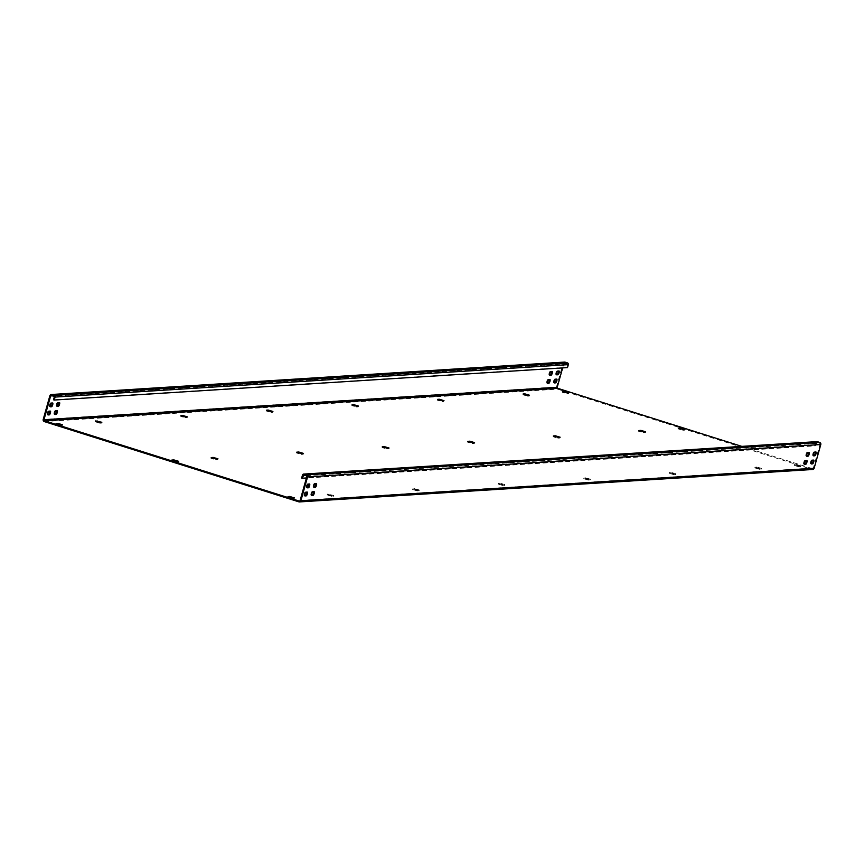 <?xml version="1.0" encoding="UTF-8"?>
<svg xmlns="http://www.w3.org/2000/svg" width="864" height="864" viewBox="0 0 864 864"><rect width="100%" height="100%" fill="white"/><g stroke="black" fill="none" stroke-linecap="round" stroke-linejoin="round"><path stroke-width="0.65" stroke-dasharray="4.32 3.24" d="M51.646 395.399L564.883 362.956L567.572 364.392L566.741 367.362L53.503 399.794M564.559 362.081A1.696 1.609 -93.6 0 0 563.112 363.28L556.438 387.029A1.696 1.609 -93.6 0 0 557.528 389.135L812.128 469.411L298.879 501.854M564.883 362.956A0.842 0.81 -93.6 0 0 563.89 363.528L562.658 367.913M567.508 367.6L566.741 367.362M554.245 382.666L553.705 382.698A1.976 0.562 -72.5 0 1 553.64 382.687A1.976 0.562 -72.5 0 1 553.673 380.743A1.976 0.562 -72.5 0 1 554.774 378.918L555.962 378.842A1.976 0.562 -72.5 0 1 556.027 378.853A1.976 0.562 -72.5 0 1 556.211 379.123M556.513 374.566L555.984 374.598A1.976 0.562 -72.5 0 1 555.919 374.598A1.976 0.562 -72.5 0 1 555.941 372.643A1.976 0.562 -72.5 0 1 557.042 370.818L558.241 370.742A1.976 0.562 -72.5 0 1 558.306 370.753A1.976 0.562 -72.5 0 1 558.479 371.023M547.398 383.098L546.869 383.13A1.976 0.562 -72.5 0 1 546.804 383.119A1.976 0.562 -72.5 0 1 546.826 381.175A1.976 0.562 -72.5 0 1 547.927 379.35L549.126 379.274A1.976 0.562 -72.5 0 1 549.191 379.285A1.976 0.562 -72.5 0 1 549.364 379.555M549.677 374.998L549.137 375.03A1.976 0.562 -72.5 0 1 549.083 375.03A1.976 0.562 -72.5 0 1 549.104 373.075A1.976 0.562 -72.5 0 1 550.206 371.25L551.405 371.174A1.976 0.562 -72.5 0 1 551.459 371.185A1.976 0.562 -72.5 0 1 551.642 371.455M47.844 414.666L47.315 414.698A1.976 0.562 -72.5 0 1 47.25 414.688A1.976 0.562 -72.5 0 1 47.272 412.744A1.976 0.562 -72.5 0 1 48.373 410.918L49.572 410.843A1.976 0.562 -72.5 0 1 49.637 410.854A1.976 0.562 -72.5 0 1 49.81 411.124M50.123 406.566L49.594 406.598A1.976 0.562 -72.5 0 1 49.529 406.598A1.976 0.562 -72.5 0 1 49.55 404.644A1.976 0.562 -72.5 0 1 50.652 402.829L51.851 402.754A1.976 0.562 -72.5 0 1 51.916 402.754A1.976 0.562 -72.5 0 1 52.088 403.024M54.691 414.234L54.151 414.266A1.976 0.562 -72.5 0 1 54.097 414.256A1.976 0.562 -72.5 0 1 54.119 412.312A1.976 0.562 -72.5 0 1 55.22 410.486L56.419 410.411A1.976 0.562 -72.5 0 1 56.473 410.422A1.976 0.562 -72.5 0 1 56.657 410.692M56.97 406.134L56.43 406.166A1.976 0.562 -72.5 0 1 56.365 406.166A1.976 0.562 -72.5 0 1 56.398 404.212A1.976 0.562 -72.5 0 1 57.488 402.397L58.687 402.322A1.976 0.562 -72.5 0 1 58.752 402.322A1.976 0.562 -72.5 0 1 58.936 402.592M299.668 501.001L812.354 468.601L741.863 446.386M683.327 429.451L684.666 430.164L682.787 430.283L683.014 429.473M679.709 428.728L678.024 428.868L682.787 430.283M643.982 431.946L645.44 432.605L643.432 432.767L643.658 431.957M640.354 431.212L638.669 431.352L643.432 432.767M558.446 437.346L559.775 438.059L557.896 438.178L558.122 437.368M554.818 436.612L553.133 436.763L557.896 438.178M472.9 442.757L474.358 443.416L472.36 443.578L472.586 442.768M469.282 442.022L467.597 442.163L472.36 443.578M387.364 448.157L388.692 448.87L386.813 448.988L387.04 448.178M383.735 447.422L382.05 447.574L386.813 448.988M301.828 453.568L303.156 454.28L301.277 454.399L301.504 453.589M298.199 452.833L296.514 452.974L301.277 454.399M216.281 458.968L217.62 459.68L215.741 459.799L215.968 458.989M212.663 458.244L210.978 458.384L215.741 459.799M176.936 461.462L178.394 462.121L176.386 462.283L176.612 461.473M173.308 460.728L171.623 460.868L176.386 462.283M798.908 466.841L794.146 465.415L800.572 466.69L798.908 466.841L799.135 466.031L800.798 465.89L796.046 464.465L794.383 464.605L799.135 466.031M568.534 393.617L567.194 392.904L567 393.714L568.534 393.617L568.76 392.807M563.922 392.148L562.237 392.288L567 393.714M759.564 469.325L754.801 467.91L761.227 469.184L759.564 469.325L759.791 468.515L761.454 468.374L756.691 466.949L755.028 467.1L759.791 468.515M529.189 396.101L527.85 395.388L527.645 396.198L529.189 396.101L529.416 395.291M524.567 394.632L522.882 394.783L527.645 396.198M674.028 474.725L669.265 473.31L675.691 474.584L674.028 474.725L674.255 473.915L675.918 473.774L671.155 472.36L669.492 472.5L674.255 473.915M443.642 401.501L442.314 400.799L442.109 401.598L443.642 401.501L443.88 400.691M439.031 400.043L437.346 400.183L442.109 401.598M588.481 480.136L583.718 478.721L590.144 479.995L588.481 480.136L588.708 479.326L590.371 479.185L585.608 477.77L583.945 477.911L588.708 479.326M358.106 406.912L356.767 406.199L356.573 407.009L358.106 406.912L358.333 406.102M353.495 405.443L351.81 405.594L356.573 407.009M502.945 485.546L498.182 484.121L504.608 485.395L502.945 485.546L503.172 484.736L504.835 484.585L500.072 483.17L498.409 483.311L503.172 484.736M272.57 412.312L271.231 411.61L271.026 412.409L272.57 412.312L272.797 411.502M267.948 410.854L266.263 410.994L271.026 412.409M417.409 490.946L412.646 489.532L419.072 490.806L417.409 490.946L417.636 490.136L419.299 489.996L414.536 488.581L412.873 488.722L417.636 490.136M187.024 417.722L185.695 417.01L185.49 417.82L187.024 417.722L187.25 416.912M182.39 416.264L180.727 416.405L185.49 417.82M331.862 496.357L327.1 494.932L333.526 496.206L331.862 496.357L332.089 495.547L333.752 495.396L327.326 494.122L332.089 495.547M101.488 423.133L100.148 422.42L99.943 423.23L101.488 423.133L101.714 422.323M99.943 423.23L95.191 421.805L96.854 421.654M294.181 498.701L292.518 498.841L292.745 498.031L294.181 498.701L294.408 497.891M289.418 497.275L287.755 497.426L292.518 498.841M62.143 425.617L60.804 424.904L60.599 425.714L62.143 425.617L62.37 424.807M57.521 424.148L55.836 424.3L60.599 425.714M812.354 468.601A0.842 0.81 -93.6 0 0 813.348 468.04L820.022 444.29A0.842 0.81 -93.6 0 0 819.482 443.232L816.977 442.487L815.659 445.846L306.418 478.03M811.156 463.676L810.616 463.709A1.976 0.562 -72.5 0 1 810.562 463.698A1.976 0.562 -72.5 0 1 810.583 461.754A1.976 0.562 -72.5 0 1 811.685 459.929L812.884 459.853A1.976 0.562 -72.5 0 1 812.938 459.864A1.976 0.562 -72.5 0 1 813.121 460.134M813.434 455.576L812.894 455.609A1.976 0.562 -72.5 0 1 812.83 455.598A1.976 0.562 -72.5 0 1 812.862 453.654A1.976 0.562 -72.5 0 1 813.964 451.829L815.152 451.753A1.976 0.562 -72.5 0 1 815.216 451.764A1.976 0.562 -72.5 0 1 815.4 452.034M804.308 464.108L803.779 464.141A1.976 0.562 -72.5 0 1 803.714 464.13A1.976 0.562 -72.5 0 1 803.736 462.186A1.976 0.562 -72.5 0 1 804.838 460.361L806.036 460.285A1.976 0.562 -72.5 0 1 806.101 460.296A1.976 0.562 -72.5 0 1 806.274 460.566M806.587 456.008L806.058 456.041A1.976 0.562 -72.5 0 1 805.993 456.03A1.976 0.562 -72.5 0 1 806.015 454.086A1.976 0.562 -72.5 0 1 807.116 452.261L808.315 452.185A1.976 0.562 -72.5 0 1 808.38 452.196A1.976 0.562 -72.5 0 1 808.553 452.466M304.754 495.677L304.225 495.709A1.976 0.562 -72.5 0 1 304.16 495.698A1.976 0.562 -72.5 0 1 304.182 493.754A1.976 0.562 -72.5 0 1 305.284 491.929L306.482 491.854A1.976 0.562 -72.5 0 1 306.547 491.864A1.976 0.562 -72.5 0 1 306.72 492.134M307.033 487.577L306.504 487.609A1.976 0.562 -72.5 0 1 306.439 487.609A1.976 0.562 -72.5 0 1 306.461 485.654A1.976 0.562 -72.5 0 1 307.562 483.829L308.761 483.754A1.976 0.562 -72.5 0 1 308.826 483.764A1.976 0.562 -72.5 0 1 308.999 484.034M311.602 495.245L311.072 495.277A1.976 0.562 -72.5 0 1 311.008 495.266A1.976 0.562 -72.5 0 1 311.029 493.322A1.976 0.562 -72.5 0 1 312.131 491.497L313.33 491.422A1.976 0.562 -72.5 0 1 313.394 491.432A1.976 0.562 -72.5 0 1 313.567 491.702M313.88 487.145L313.34 487.177A1.976 0.562 -72.5 0 1 313.286 487.177A1.976 0.562 -72.5 0 1 313.308 485.222A1.976 0.562 -72.5 0 1 314.41 483.397L315.608 483.322A1.976 0.562 -72.5 0 1 315.662 483.332A1.976 0.562 -72.5 0 1 315.846 483.602M816.469 441.752A1.415 1.339 -93.6 0 0 815.724 442.638L814.892 445.608L815.659 445.846M301.644 478.04L814.892 445.608M49.874 395.712L563.112 363.28M567.572 364.392L54.335 396.824M567.205 363.69L53.968 396.122M52.974 395.809L563.89 363.528M43.2 419.472L556.438 387.029M44.291 421.578L557.528 389.135M300.11 500.472L813.348 468.04M306.785 476.723L820.022 444.29M306.245 475.675L819.482 443.232M302.486 475.07L815.724 442.638M303.923 474.941L817.16 442.508M304.808 475.222L816.491 442.886M812.884 459.853L813.65 460.091M555.962 378.842L556.74 379.091M810.616 463.709L811.274 463.914M553.705 382.698L554.364 382.903M811.685 459.929L812.452 460.166M554.774 378.918L555.541 379.166M812.894 455.609L813.553 455.814M555.984 374.598L556.643 374.803M813.964 451.829L814.73 452.077M557.042 370.818L557.82 371.066M815.152 451.753L815.929 452.002M558.241 370.742L559.019 370.991M806.036 460.285L806.814 460.523M804.838 460.361L805.615 460.609M547.927 379.35L548.705 379.598M549.126 379.274L549.893 379.523M803.779 464.141L804.427 464.346M546.869 383.13L547.517 383.335M807.116 452.261L807.883 452.509M806.058 456.041L806.706 456.246M549.137 375.03L549.796 375.235M550.206 371.25L550.973 371.498M808.315 452.185L809.082 452.434M551.405 371.174L552.172 371.423M306.482 491.854L307.26 492.102M305.284 491.929L306.061 492.178M48.373 410.918L49.151 411.167M49.572 410.843L50.35 411.091M304.225 495.709L304.884 495.914M47.315 414.698L47.963 414.904M307.562 483.829L308.34 484.078M306.504 487.609L307.152 487.814M49.594 406.598L50.242 406.814M50.652 402.829L51.419 403.067M308.761 483.754L309.528 484.002M51.851 402.754L52.618 402.991M313.33 491.422L314.096 491.67M56.419 410.411L57.186 410.659M311.072 495.277L311.72 495.482M54.151 414.266L54.81 414.472M312.131 491.497L312.908 491.746M55.22 410.486L55.987 410.735M313.34 487.177L313.999 487.382M56.43 406.166L57.089 406.382M314.41 483.397L315.176 483.646M57.488 402.397L58.266 402.635M315.608 483.322L316.375 483.57M58.687 402.322L59.465 402.559M684.666 430.164L684.893 429.354M678.143 428.825L678.326 428.155M645.322 432.648L645.548 431.838M638.798 431.309L638.982 430.65M559.775 438.059L560.002 437.249M553.252 436.709L553.446 436.05M474.239 443.459L474.466 442.649M467.716 442.12L467.899 441.461M388.692 448.87L388.93 448.06M382.18 447.53L382.363 446.861M303.156 454.28L303.383 453.47M296.633 452.93L296.827 452.272M217.62 459.68L217.847 458.87M211.097 458.341L211.28 457.672M178.265 462.164L178.492 461.354M171.752 460.825L171.936 460.166M562.356 392.245L562.54 391.586M800.453 466.744L800.68 465.934M795.809 465.275L796.046 464.465M794.275 465.372L794.502 464.562M523.012 394.729L523.195 394.07M761.108 469.228L761.335 468.418M756.464 467.759L756.691 466.949M754.931 467.856L755.158 467.046M437.465 400.14L437.659 399.481M675.562 474.628L675.788 473.818M670.928 473.17L671.155 472.36M669.384 473.267L669.611 472.457M351.929 405.551L352.112 404.881M590.026 480.038L590.252 479.228M585.382 478.58L585.608 477.77M583.848 478.678L584.075 477.868M266.393 410.951L266.576 410.292M504.49 485.449L504.716 484.639M499.846 483.98L500.072 483.17M498.301 484.078L498.539 483.268M180.846 416.362L181.04 415.692M418.943 490.849L419.17 490.039M414.31 489.391L414.536 488.581M412.765 489.488L412.992 488.678M95.31 421.762L95.494 421.103M333.407 496.26L333.634 495.45M328.763 494.791L328.99 493.981M327.229 494.888L327.456 494.078M55.966 424.246L56.149 423.587M294.052 498.744L294.289 497.934M287.874 497.372L288.068 496.714M564.602 362.923L51.365 395.356M812.635 468.644L299.398 501.077M303.739 474.919L816.977 442.487M813.715 460.102L812.938 459.864M556.805 379.091L556.027 378.853M811.328 463.946L810.562 463.698M554.418 382.936L553.64 382.687M813.607 455.846L812.83 455.598M556.697 374.836L555.919 374.598M815.994 452.002L815.216 451.764M559.084 371.002L558.306 370.753M806.868 460.534L806.101 460.296M549.958 379.523L549.191 379.285M804.492 464.378L803.714 464.13M547.571 383.368L546.804 383.119M806.76 456.278L805.993 456.03M549.85 375.268L549.083 375.03M809.147 452.434L808.38 452.196M552.236 371.434L551.459 371.185M307.325 492.102L306.547 491.864M50.404 411.102L49.637 410.854M304.938 495.947L304.16 495.698M48.028 414.936L47.25 414.688M307.206 487.847L306.439 487.609M50.296 406.836L49.529 406.598M309.593 484.013L308.826 483.764M52.682 403.002L51.916 402.754M314.161 491.67L313.394 491.432M57.251 410.659L56.473 410.422M311.774 495.515L311.008 495.266M54.864 414.504L54.097 414.256M314.053 487.415L313.286 487.177M57.143 406.404L56.365 406.166M316.44 483.581L315.662 483.332M59.53 402.57L58.752 402.322M684.785 430.121L685.012 429.311M678.024 428.868L678.251 428.058M645.44 432.605L645.667 431.795M638.669 431.352L638.896 430.542M559.904 438.016L560.131 437.206M553.133 436.763L553.36 435.953M474.358 443.416L474.584 442.606M467.597 442.163L467.824 441.353M388.822 448.826L389.048 448.016M382.05 447.574L382.277 446.764M303.286 454.226L303.512 453.416M296.514 452.974L296.741 452.164M217.739 459.637L217.966 458.827M210.978 458.384L211.205 457.574M178.394 462.121L178.621 461.311M171.623 460.868L171.85 460.058M568.663 393.563L568.89 392.753M562.237 392.288L562.464 391.478M800.572 466.69L800.798 465.89M794.146 465.415L794.383 464.605M529.308 396.058L529.535 395.248M522.882 394.783L523.109 393.973M761.227 469.184L761.454 468.374M754.801 467.91L755.028 467.1M443.772 401.458L443.999 400.648M437.346 400.183L437.573 399.373M675.691 474.584L675.918 473.774M669.265 473.31L669.492 472.5M358.236 406.868L358.463 406.058M351.81 405.594L352.037 404.784M590.144 479.995L590.371 479.185M583.718 478.721L583.945 477.911M272.689 412.268L272.916 411.458M266.263 410.994L266.49 410.184M504.608 485.395L504.835 484.585M498.182 484.121L498.409 483.311M187.153 417.679L187.38 416.869M180.727 416.405L180.954 415.595M419.072 490.806L419.299 489.996M412.646 489.532L412.873 488.722M101.606 423.079L101.844 422.269M95.191 421.805L95.418 420.995M333.526 496.206L333.752 495.396M327.1 494.932L327.326 494.122M62.262 425.574L62.489 424.764M55.836 424.3L56.063 423.49M287.755 497.426L287.982 496.616"/><path stroke-width="1.3" d="M51.872 394.589L565.121 362.146A1.696 1.609 -93.6 0 0 564.559 362.081L51.311 394.513A1.696 1.609 -93.6 0 1 51.872 394.589L54.194 395.312A1.415 1.339 86.4 0 1 55.102 397.073L54.27 400.043L53.503 399.794L54.335 396.824L51.646 395.399A0.842 0.81 -93.6 0 0 50.652 395.96L52.974 395.809M565.121 362.146L567.432 362.88A1.415 1.339 86.4 0 1 568.339 364.64L567.508 367.6L54.27 400.043M51.311 394.513A1.696 1.609 -93.6 0 0 49.874 395.712L43.2 419.472A1.696 1.609 -93.6 0 0 44.291 421.578L298.879 501.854A1.696 1.609 -93.6 0 0 300.888 500.72L814.126 468.288A1.696 1.609 -93.6 0 1 812.689 469.487L299.441 501.919M300.888 500.72L307.562 476.971A1.696 1.609 -93.6 0 0 306.472 474.865L304.15 474.131A1.415 1.339 -93.6 0 0 302.486 475.07L301.644 478.04L302.422 478.289L303.739 474.919L306.245 475.675A0.842 0.81 -93.6 0 1 306.785 476.723L300.11 500.472A0.842 0.81 -93.6 0 1 299.117 501.044L44.518 420.768A0.842 0.81 -93.6 0 1 43.978 419.71L50.652 395.96M43.978 419.71L557.215 387.277L562.658 367.913M556.74 379.091A1.976 0.562 -72.5 0 1 556.805 379.091A1.976 0.562 -72.5 0 1 556.783 381.046A1.976 0.562 -72.5 0 1 555.682 382.86L554.483 382.936A1.976 0.562 -72.5 0 1 554.418 382.936A1.976 0.562 -72.5 0 1 554.44 380.981A1.976 0.562 -72.5 0 1 555.541 379.166L556.74 379.091M557.95 374.771L556.762 374.846A1.976 0.562 -72.5 0 1 556.697 374.836A1.976 0.562 -72.5 0 1 556.718 372.892A1.976 0.562 -72.5 0 1 557.82 371.066L559.019 370.991A1.976 0.562 -72.5 0 1 559.084 371.002A1.976 0.562 -72.5 0 1 559.051 372.946A1.976 0.562 -72.5 0 1 557.95 374.771L556.513 374.566M548.705 379.598L549.893 379.523A1.976 0.562 -72.5 0 1 549.958 379.523A1.976 0.562 -72.5 0 1 549.936 381.478A1.976 0.562 -72.5 0 1 548.834 383.303L547.636 383.378A1.976 0.562 -72.5 0 1 547.571 383.368A1.976 0.562 -72.5 0 1 547.603 381.424A1.976 0.562 -72.5 0 1 548.705 379.598M549.914 375.278A1.976 0.562 -72.5 0 1 549.85 375.268A1.976 0.562 -72.5 0 1 549.871 373.324A1.976 0.562 -72.5 0 1 550.973 371.498L552.172 371.423A1.976 0.562 -72.5 0 1 552.236 371.434A1.976 0.562 -72.5 0 1 552.215 373.378A1.976 0.562 -72.5 0 1 551.113 375.203L549.796 375.235M49.151 411.167L50.35 411.091A1.976 0.562 -72.5 0 1 50.404 411.102A1.976 0.562 -72.5 0 1 50.382 413.046A1.976 0.562 -72.5 0 1 49.28 414.871L48.082 414.947A1.976 0.562 -72.5 0 1 48.028 414.936A1.976 0.562 -72.5 0 1 48.049 412.992A1.976 0.562 -72.5 0 1 49.151 411.167M50.36 406.847A1.976 0.562 -72.5 0 1 50.296 406.836A1.976 0.562 -72.5 0 1 50.328 404.892A1.976 0.562 -72.5 0 1 51.419 403.067L52.618 402.991A1.976 0.562 -72.5 0 1 52.682 403.002A1.976 0.562 -72.5 0 1 52.661 404.946A1.976 0.562 -72.5 0 1 51.559 406.771L50.242 406.814M57.186 410.659A1.976 0.562 -72.5 0 1 57.251 410.659A1.976 0.562 -72.5 0 1 57.229 412.614A1.976 0.562 -72.5 0 1 56.128 414.439L54.929 414.515A1.976 0.562 -72.5 0 1 54.864 414.504A1.976 0.562 -72.5 0 1 54.896 412.56A1.976 0.562 -72.5 0 1 55.987 410.735L57.186 410.659M58.406 406.339L57.208 406.415A1.976 0.562 -72.5 0 1 57.143 406.404A1.976 0.562 -72.5 0 1 57.164 404.46A1.976 0.562 -72.5 0 1 58.266 402.635L59.465 402.559A1.976 0.562 -72.5 0 1 59.53 402.57A1.976 0.562 -72.5 0 1 59.497 404.514A1.976 0.562 -72.5 0 1 58.406 406.339L56.97 406.134M556.211 379.123A1.976 0.562 -72.5 0 1 555.865 381.229A1.976 0.562 -72.5 0 1 554.904 382.622L554.245 382.666M558.479 371.023A1.976 0.562 -72.5 0 1 558.133 373.129A1.976 0.562 -72.5 0 1 557.183 374.522M549.364 379.555A1.976 0.562 -72.5 0 1 549.018 381.661A1.976 0.562 -72.5 0 1 548.068 383.054L547.398 383.098M551.642 371.455A1.976 0.562 -72.5 0 1 551.297 373.561A1.976 0.562 -72.5 0 1 550.336 374.954L549.677 374.998M49.81 411.124A1.976 0.562 -72.5 0 1 49.464 413.23A1.976 0.562 -72.5 0 1 48.514 414.623L47.844 414.666M52.088 403.024A1.976 0.562 -72.5 0 1 51.743 405.13A1.976 0.562 -72.5 0 1 50.782 406.523L50.123 406.566M56.657 410.692A1.976 0.562 -72.5 0 1 56.311 412.798A1.976 0.562 -72.5 0 1 55.35 414.191L54.691 414.234M58.936 402.592A1.976 0.562 -72.5 0 1 58.59 404.698A1.976 0.562 -72.5 0 1 57.629 406.091M557.215 387.277A0.842 0.81 -93.6 0 0 557.755 388.325L741.863 446.386M679.709 428.728L680.249 427.896L685.012 429.311L683.014 429.473L678.251 428.058L680.249 427.896M683.327 429.451L680.022 428.706M640.354 431.212L640.904 430.38L645.667 431.795L643.658 431.957L638.896 430.542L640.904 430.38M643.982 431.946L640.678 431.19M554.818 436.612L555.368 435.791L560.131 437.206L558.122 437.368L553.36 435.953L555.368 435.791M558.446 437.346L555.142 436.59M469.282 442.022L469.822 441.191L474.584 442.606L472.586 442.768L467.824 441.353L469.822 441.191M472.9 442.757L469.595 442.001M383.735 447.422L384.286 446.602L389.048 448.016L387.04 448.178L382.277 446.764L384.286 446.602M387.364 448.157L384.059 447.412M298.199 452.833L298.75 452.002L303.512 453.416L301.504 453.589L296.741 452.164L298.75 452.002M301.828 453.568L298.523 452.812M212.663 458.244L213.203 457.412L217.966 458.827L215.968 458.989L211.205 457.574L213.203 457.412M216.281 458.968L212.976 458.222M173.308 460.728L173.858 459.896L178.621 461.311L176.612 461.473L171.85 460.058L173.858 459.896M176.936 461.462L173.632 460.706M567.194 392.904L563.922 392.148L564.127 391.338L568.89 392.753L567.227 392.904L562.464 391.478L564.127 391.338M527.85 395.388L524.567 394.632L524.772 393.822L529.535 395.248L523.109 393.973L524.772 393.822M442.314 400.799L439.031 400.043L439.236 399.233L443.999 400.648L442.336 400.788L437.573 399.373L439.236 399.233M356.767 406.199L353.495 405.443L353.7 404.644L358.463 406.058L356.8 406.199L352.037 404.784L353.7 404.644M271.231 411.61L267.948 410.854L268.153 410.044L272.916 411.458L271.253 411.599L266.49 410.184L268.153 410.044M185.695 417.01L182.412 416.254L182.617 415.454L187.38 416.869L185.717 417.01L180.954 415.595L182.617 415.454M95.494 421.103L100.181 422.42L96.876 421.664M292.723 498.031L289.44 497.275L289.645 496.465L294.408 497.891L287.982 496.616L289.645 496.465M60.804 424.904L57.521 424.148L57.726 423.338L62.489 424.764L56.063 423.49L57.726 423.338M100.181 422.42L101.844 422.269L95.537 420.952M812.128 469.411A1.696 1.609 -93.6 0 0 812.689 469.487M307.562 476.971L820.8 444.528L814.126 468.288M813.65 460.091A1.976 0.562 -72.5 0 1 813.715 460.102A1.976 0.562 -72.5 0 1 813.694 462.046A1.976 0.562 -72.5 0 1 812.592 463.871L811.393 463.946A1.976 0.562 -72.5 0 1 811.328 463.946A1.976 0.562 -72.5 0 1 811.361 461.992A1.976 0.562 -72.5 0 1 812.452 460.166L813.65 460.091M814.871 455.782L813.672 455.857A1.976 0.562 -72.5 0 1 813.607 455.846A1.976 0.562 -72.5 0 1 813.629 453.902A1.976 0.562 -72.5 0 1 814.73 452.077L815.929 452.002A1.976 0.562 -72.5 0 1 815.994 452.002A1.976 0.562 -72.5 0 1 815.962 453.956A1.976 0.562 -72.5 0 1 814.871 455.782L813.434 455.576M805.615 460.609L806.814 460.523A1.976 0.562 -72.5 0 1 806.868 460.534A1.976 0.562 -72.5 0 1 806.846 462.488A1.976 0.562 -72.5 0 1 805.745 464.303L804.546 464.378A1.976 0.562 -72.5 0 1 804.492 464.378A1.976 0.562 -72.5 0 1 804.514 462.424A1.976 0.562 -72.5 0 1 805.615 460.609M806.825 456.289A1.976 0.562 -72.5 0 1 806.76 456.278A1.976 0.562 -72.5 0 1 806.792 454.334A1.976 0.562 -72.5 0 1 807.883 452.509L809.082 452.434A1.976 0.562 -72.5 0 1 809.147 452.434A1.976 0.562 -72.5 0 1 809.125 454.388A1.976 0.562 -72.5 0 1 808.024 456.214L806.706 456.246M306.061 492.178L307.26 492.102A1.976 0.562 -72.5 0 1 307.325 492.102A1.976 0.562 -72.5 0 1 307.292 494.057A1.976 0.562 -72.5 0 1 306.191 495.882L305.003 495.958A1.976 0.562 -72.5 0 1 304.938 495.947A1.976 0.562 -72.5 0 1 304.96 494.003A1.976 0.562 -72.5 0 1 306.061 492.178M307.271 487.858A1.976 0.562 -72.5 0 1 307.206 487.847A1.976 0.562 -72.5 0 1 307.238 485.903A1.976 0.562 -72.5 0 1 308.34 484.078L309.528 484.002A1.976 0.562 -72.5 0 1 309.593 484.013A1.976 0.562 -72.5 0 1 309.571 485.957A1.976 0.562 -72.5 0 1 308.47 487.782L307.152 487.814M314.096 491.67A1.976 0.562 -72.5 0 1 314.161 491.67A1.976 0.562 -72.5 0 1 314.14 493.625A1.976 0.562 -72.5 0 1 313.038 495.45L311.839 495.526A1.976 0.562 -72.5 0 1 311.774 495.515A1.976 0.562 -72.5 0 1 311.807 493.56A1.976 0.562 -72.5 0 1 312.908 491.746L314.096 491.67M315.317 487.35L314.118 487.426A1.976 0.562 -72.5 0 1 314.053 487.415A1.976 0.562 -72.5 0 1 314.075 485.471A1.976 0.562 -72.5 0 1 315.176 483.646L316.375 483.57A1.976 0.562 -72.5 0 1 316.44 483.581A1.976 0.562 -72.5 0 1 316.418 485.525A1.976 0.562 -72.5 0 1 315.317 487.35L313.88 487.145M820.8 444.528A1.696 1.609 -93.6 0 0 819.709 442.422L817.387 441.698A1.415 1.339 -93.6 0 0 816.469 441.752M813.121 460.134A1.976 0.562 -72.5 0 1 812.776 462.24A1.976 0.562 -72.5 0 1 811.814 463.633L811.156 463.676M815.4 452.034A1.976 0.562 -72.5 0 1 815.054 454.14A1.976 0.562 -72.5 0 1 814.093 455.533M806.274 460.566A1.976 0.562 -72.5 0 1 805.928 462.672A1.976 0.562 -72.5 0 1 804.978 464.065L804.308 464.108M808.553 452.466A1.976 0.562 -72.5 0 1 808.207 454.572A1.976 0.562 -72.5 0 1 807.246 455.965L806.587 456.008M306.72 492.134A1.976 0.562 -72.5 0 1 306.374 494.24A1.976 0.562 -72.5 0 1 305.424 495.634L304.754 495.677M308.999 484.034A1.976 0.562 -72.5 0 1 308.653 486.14A1.976 0.562 -72.5 0 1 307.703 487.534L307.033 487.577M313.567 491.702A1.976 0.562 -72.5 0 1 313.222 493.808A1.976 0.562 -72.5 0 1 312.26 495.202L311.602 495.245M315.846 483.602A1.976 0.562 -72.5 0 1 315.5 485.708A1.976 0.562 -72.5 0 1 314.539 487.102M302.422 478.289L306.418 478.03M567.432 362.88L54.194 395.312M568.339 364.64L55.102 397.073M44.518 420.768L557.755 388.325M299.117 501.044L299.668 501.001M306.472 474.865L819.709 442.422M304.15 474.131L817.387 441.698M303.253 475.319L304.808 475.222M811.814 463.633L812.592 463.871M554.904 382.622L555.682 382.86M804.978 464.065L805.745 464.303M548.068 383.054L548.834 383.303M807.246 455.965L808.024 456.214M550.336 374.954L551.113 375.203M305.424 495.634L306.191 495.882M48.514 414.623L49.28 414.871M307.703 487.534L308.47 487.782M50.782 406.523L51.559 406.771M312.26 495.202L313.038 495.45M55.35 414.191L56.128 414.439M96.854 421.654L97.081 420.854M303.685 474.077L816.923 441.634"/></g></svg>
